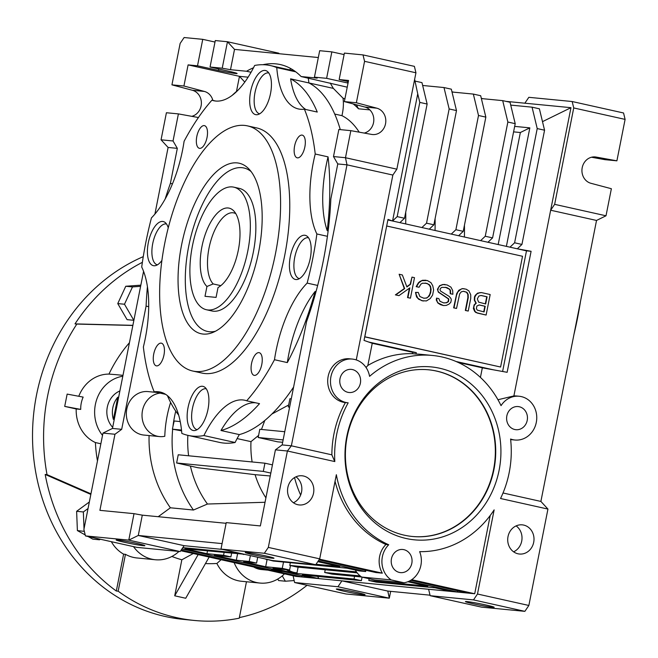 <?xml version="1.0" encoding="UTF-8"?>
<svg xmlns="http://www.w3.org/2000/svg" width="658" height="658" viewBox="0 0 658 658"><rect width="100%" height="100%" fill="white"/><g stroke="black" fill="none" stroke-linecap="round" stroke-linejoin="round"><path stroke-width="0.99" d="M573.973 334.338A182.472 80.276 -77.4 0 0 577.551 318.003A182.472 80.276 -77.4 0 0 580.455 301.611M246.462 581.754L239.249 618.183A188.385 168.933 -84.5 0 1 194.497 620.469A188.385 168.933 -84.5 0 1 176.155 617.541A188.385 168.933 -84.5 0 1 118.16 591.188L125.456 554.324A35.581 31.913 95.5 0 0 133.467 557.408A35.581 31.913 95.5 0 0 136.93 557.959L155.37 559.752A35.581 31.913 95.5 0 0 178.96 551.453M205.452 563.569A130.843 117.33 95.5 0 0 216.877 563.47A35.581 31.913 95.5 0 0 238.048 580.718A35.581 31.913 95.5 0 0 241.511 581.269L259.951 583.062A35.581 31.913 -84.5 0 1 256.488 582.511A35.581 31.913 -84.5 0 1 234.149 562.631M171.886 556.462A130.843 117.33 95.5 0 0 181.847 559.785L174.715 595.803L185.721 598.262L209.154 557.055M90.952 493.837L47.031 474.64A188.385 168.933 -84.5 0 1 76.846 324.073L132.858 325.463M90.837 494.413L45.188 474.459L47.031 474.64M64.706 406.397L80.72 409.399A28.146 27.513 -65.8 0 1 81.255 403.115A28.417 27.776 -65.8 0 1 83.155 397.095L67.149 394.093L64.706 406.397L76.205 408.963A35.581 31.913 95.5 0 0 95.41 442.554A130.843 117.33 95.5 0 0 97.466 460.945M129.437 342.728A130.843 117.33 95.5 0 0 108.965 374.098A35.581 31.913 95.5 0 0 78.787 396.272M307.056 585.299A188.385 168.933 -84.5 0 1 239.364 617.599M282.257 575.89L285.35 581.211L278.614 580.553L277.75 579.065M285.35 581.211L294.134 580.578M133.508 546.625A35.581 31.913 95.5 0 0 151.908 559.201A35.581 31.913 95.5 0 0 155.37 559.752M118.16 591.188L116.31 591.016L123.614 554.151L125.456 554.324M116.31 591.016A188.385 168.933 -84.5 0 1 45.188 474.459M111.35 541.682A35.581 31.913 95.5 0 0 123.614 554.151M97.277 538.548L99.514 539.79L92.786 539.141L87.999 536.476M85.203 534.929L77.389 530.587L76.624 511.307L89.34 501.988M99.514 539.79L100.296 539.223M76.624 511.307L83.352 511.957L84.027 528.835M88.049 508.527L83.352 511.957M77.389 530.587L84.347 531.368M84.076 530.258L84.117 531.236M284.116 573.768L284.001 574.319A35.581 31.913 -84.5 0 1 259.951 583.062M253.684 566.982A21.977 19.707 95.5 0 0 259.129 569.178A21.977 19.707 95.5 0 0 261.267 569.524L266.803 570.058A21.977 19.707 -84.5 0 1 264.664 569.721A21.977 19.707 -84.5 0 1 261.645 568.759M216.877 563.47L221.088 559.719M181.847 559.785L193.279 553.518M174.715 595.803L198.148 554.604M267.79 570.124A21.977 19.707 -84.5 0 1 266.803 570.058M100.863 443.78L95.41 442.554M102.525 435.407A35.581 31.913 -84.5 0 1 96.751 399.381A35.581 31.913 -84.5 0 1 122.807 376.228M119.896 390.934A21.977 19.707 95.5 0 0 112.683 427.363M142.383 262.32A188.385 168.933 95.5 0 0 75.004 323.892L76.846 324.073M132.883 325.332L75.004 323.892M117.757 303.585L124.485 304.235L133.821 320.306L127.084 319.648L117.757 303.585L125.768 286.255L140.837 285.169M125.768 286.255L132.497 286.913L124.485 304.235M140.606 286.329L132.497 286.913M80.72 409.399L76.205 408.963M108.965 374.098L116.293 374.69M114.245 419.475L113.39 419.393L117.782 397.202L118.637 397.292M113.39 419.393A21.977 19.707 -84.5 0 1 117.782 397.202M415.001 81.082L421.975 82.637L427.132 104.038L404.522 218.259L399.891 222.634L421.91 227.545L426.532 223.169L433.877 224.797L429.246 229.181L451.265 234.084L455.895 229.708L478.506 115.487L473.349 94.086L452.013 92.013M399.891 222.634L392.555 220.998L417.731 93.847L414.639 79.363M415.938 72.783L364.565 61.326L363.019 54.91L414.392 66.359L415.938 72.783L396.856 169.172L392.867 175.053L346.996 164.837L291.362 445.811L331.871 454.834A188.714 113.176 34.1 0 0 334.807 461.571A98.379 88.221 -84.5 0 1 348.181 402.836A21.977 19.707 -84.5 0 1 348.074 402.819A21.977 19.707 -84.5 0 1 345.935 402.482A21.977 19.707 -84.5 0 1 330.727 377.84A21.977 19.707 -84.5 0 1 352.318 359.071A21.977 19.707 -84.5 0 1 354.456 359.416A21.977 19.707 -84.5 0 1 369.574 376.343A98.379 88.221 -84.5 0 1 432.462 355.46A98.379 88.221 -84.5 0 1 442.044 356.981A98.379 88.221 -84.5 0 1 501.042 405.641A21.977 19.707 -84.5 0 1 519.162 396.256A21.977 19.707 -84.5 0 1 521.3 396.601A21.977 19.707 -84.5 0 1 536.5 421.235A21.977 19.707 -84.5 0 1 514.91 440.013A21.977 19.707 -84.5 0 1 512.771 439.667A21.977 19.707 -84.5 0 1 510.583 439.034A98.379 88.221 -84.5 0 1 500.541 498.509L547.941 509.07L528.859 605.467L524.87 611.348L481.533 607.145L430.159 595.696L473.497 599.899L477.486 594.018L528.859 605.467M251.076 72.265L246.52 71.253L230.497 69.699L234.519 49.391L227.462 41.742L215.289 40.557L210.05 67.017L230.284 71.574A13.399 0.65 11.2 0 1 237.102 73.507A13.399 0.65 11.2 0 1 218.489 70.431L197.515 65.8L202.746 39.34L184.125 37.531L180.136 43.42L171.935 84.849L183.919 86.009L204.367 91.429A13.399 12.017 -84.5 0 1 212.888 100.419M202.746 39.34L214.993 42.046M230.497 69.699L222.223 68.202L227.462 41.742L278.836 53.191L278.959 53.709M222.223 68.202L210.05 67.017M161.054 139.809L166.408 112.74L178.4 113.9L173.038 140.977L177.323 148.354L168.103 147.458L161.054 139.809L173.038 140.977M191.807 116.334A13.399 12.017 95.5 0 0 201.381 103.331A13.399 12.017 95.5 0 0 192.375 90.269L171.935 84.849M198.42 117.535L178.4 113.9M177.323 148.354L170.389 183.393L172.454 183.853M236.485 91.437L239.479 76.336L248.124 77.175M197.515 65.8L188.106 64.887L239.479 76.336L244.784 82.085M188.106 64.887L183.919 86.009M364.252 133.081A13.399 12.017 95.5 0 0 373.818 120.077A13.399 12.017 95.5 0 0 364.82 107.015L344.373 101.595L348.559 80.465L339.15 79.552L348.329 81.625M344.373 101.595L356.365 102.755L376.804 108.175A13.399 12.017 -84.5 0 1 385.613 123.334A13.399 12.017 -84.5 0 1 372.486 134.536A13.399 12.017 -84.5 0 1 371.606 134.413L350.837 130.654L338.854 129.486L333.491 156.555L345.483 157.723L350.837 130.654M363.019 54.91L344.389 53.101L339.15 79.552M348.041 83.064A13.399 0.65 11.2 0 1 347.589 82.966L326.615 78.335L331.846 51.883L319.681 50.699L314.442 77.15L317.181 78.113L301.15 76.558L347.227 87.177M331.846 51.883L344.101 54.581M356.365 102.755L364.565 61.326M246.52 71.253A192.572 84.718 102.6 0 1 253.511 67.749M262.863 64.714A192.572 84.718 102.6 0 1 280.357 64.574A192.572 84.718 102.6 0 1 301.15 76.558M147.425 286.707A192.572 84.718 -77.4 0 0 146.092 306.102L121.689 429.329L114.969 434.255L99.901 510.345L134.018 513.659L142.292 515.156L226.097 523.299M148.7 306.686L146.092 306.102M170.619 402.457A113.036 101.357 95.5 0 0 164.788 436.287A21.829 19.576 -84.5 0 1 159.499 436.575A21.829 19.576 -84.5 0 1 157.377 436.238A21.829 19.576 -84.5 0 1 142.062 413.75A21.829 19.576 -84.5 0 1 160.133 393.13M149.086 435.563A113.036 101.357 95.5 0 0 170.389 507.787L193.444 510.032L207.451 504.028A101.373 90.903 -84.5 0 1 190.425 466.061M181.583 430.842L172.667 429.23A113.036 101.357 95.5 0 0 193.444 510.032M181.501 430.052L172.421 429.172L172.972 426.392A113.036 101.357 -84.5 0 1 175.752 411.118M157.221 392.481L148.042 391.592A21.829 19.576 95.5 0 0 126.591 410.238A21.829 19.576 95.5 0 0 141.7 434.716A21.829 19.576 95.5 0 0 143.822 435.053L159.499 436.575M188.607 455.788A101.373 90.903 -84.5 0 1 187.859 435.341M85.441 535.908L128.779 540.119L138.27 535.464L184.141 545.688L180.152 551.568L136.815 547.357L85.441 535.908L83.895 529.484L102.977 433.096L112.469 428.44L143.567 271.359M180.152 551.568L128.779 540.119L134.018 513.659M114.969 434.255L102.977 433.096M264.335 553.279L268.324 547.398L319.698 558.848L315.708 564.729L264.335 553.279L220.998 549.076L226.237 522.616L260.354 525.931L275.422 449.842L282.142 444.915L306.546 321.688A192.572 84.718 102.6 0 0 323.3 260.782A192.572 84.718 102.6 0 0 330.842 198.971L337.776 163.941L333.491 156.555M143.362 545.688A14.649 0.716 11.2 0 1 124.066 542.2A14.649 0.716 11.2 0 1 116.145 539.979A14.649 0.716 11.2 0 1 136.979 543.45A14.649 0.716 11.2 0 1 144.892 545.671A14.649 0.716 11.2 0 1 143.362 545.688M334.807 461.571L287.406 451.001L268.324 547.398M282.142 444.915L291.362 445.811L287.406 451.001L275.422 449.842M265.042 502.276L207.451 504.028M158.224 516.703L170.389 507.787M300.648 495.038A98.379 88.221 -84.5 0 1 294.545 477.568M264.763 420.528L261.473 429.46M258.594 435.407L250.986 441.633L237.102 438.582M252.129 461.957A88.962 79.774 -84.5 0 1 250.986 441.633M270.249 475.973L255.09 474.673L197.935 467.731L176.624 462.985L263.307 471.399L264.927 463.199L272.445 464.869M265.914 497.843A88.962 79.774 -84.5 0 1 255.09 474.673M283.129 439.922L258.183 437.504L277.692 441.847L282.66 442.283M271.902 414.022L288.673 404.991M176.624 462.985L178.244 454.777L264.927 463.199M263.307 471.399L270.816 473.077M293.435 502.745A14.649 13.135 95.5 0 0 301.545 492.069A14.649 13.135 95.5 0 0 295.952 476.828M313.529 493.229A14.649 13.135 95.5 0 0 303.527 476.014A14.649 13.135 95.5 0 0 302.104 475.783A14.649 13.135 95.5 0 0 287.711 488.302A14.649 13.135 95.5 0 0 297.844 504.727A14.649 13.135 95.5 0 0 299.275 504.949A14.649 13.135 95.5 0 0 313.529 493.229M355.295 570.034A21.977 19.707 95.5 0 0 361.686 577.058L374.525 579.92L404.037 582.782A21.977 19.707 -84.5 0 0 419.639 551.651A98.379 88.221 -84.5 0 0 494.142 509.876L477.486 594.018M319.698 558.848L336.353 474.706A98.379 88.221 -84.5 0 0 388.714 544.758A21.977 19.707 -84.5 0 0 391.197 579.92L361.686 577.058M404.037 582.782L391.197 579.92M518.01 553.797A14.649 13.135 -84.5 0 1 508.017 536.574A14.649 13.135 -84.5 0 1 522.271 524.854A14.649 13.135 -84.5 0 1 523.702 525.084A14.649 13.135 -84.5 0 1 533.835 541.509A14.649 13.135 -84.5 0 1 519.442 554.028A14.649 13.135 -84.5 0 1 518.01 553.797M352.449 369.566A11.614 10.421 95.5 0 0 351.314 369.385A11.614 10.421 95.5 0 0 342.505 373.292A11.614 10.421 95.5 0 0 347.942 392.332A11.614 10.421 95.5 0 0 349.069 392.513A11.614 10.421 95.5 0 0 360.485 382.586A11.614 10.421 95.5 0 0 352.449 369.566M519.285 406.751A11.614 10.421 95.5 0 0 518.159 406.57A11.614 10.421 95.5 0 0 507.088 421.86A11.614 10.421 95.5 0 0 514.778 429.518A11.614 10.421 95.5 0 0 515.913 429.699A11.614 10.421 95.5 0 0 527.321 419.771A11.614 10.421 95.5 0 0 519.285 406.751M399.381 572.435A11.614 10.421 95.5 0 0 400.508 572.616A11.614 10.421 95.5 0 0 411.924 562.689A11.614 10.421 95.5 0 0 403.889 549.669A11.614 10.421 95.5 0 0 402.754 549.488A11.614 10.421 95.5 0 0 391.346 559.407A11.614 10.421 95.5 0 0 399.381 572.435M406.101 538.491A86.872 77.899 95.5 0 0 499.093 470.347A86.872 77.899 95.5 0 0 439.807 368.266A86.872 77.899 95.5 0 0 346.815 436.41A86.872 77.899 95.5 0 0 406.101 538.491M354.58 576.309L354.037 579.032L361.382 580.669L302.359 574.936L318.875 578.612L341.93 580.85L387.801 591.073L389.314 598.188L345.976 593.977L294.603 582.527L337.941 586.739L341.93 580.85L428.613 589.272L430.159 595.696M362.073 577.148L361.382 580.669M354.037 579.032L295.023 573.299L295.146 572.666M288.163 569.861A21.829 19.576 -84.5 0 0 294.2 572.435A21.829 19.576 -84.5 0 0 296.322 572.781A21.829 19.576 -84.5 0 0 296.997 572.83L298.123 567.138M295.023 573.299L273.004 568.389L289.602 570.001L290.482 565.559M286.32 569.68A21.829 19.576 95.5 0 0 292.358 572.263A21.829 19.576 95.5 0 0 294.48 572.6L296.322 572.781M283.524 562.031L282.266 568.364L289.602 570.001M282.266 568.364L265.668 566.752L267.074 559.645M237.563 553.871L236.312 560.213L214.294 555.303L230.892 556.915L231.608 553.296M236.312 560.213L249.218 561.463L250.377 555.623M265.668 566.752L243.649 561.85L256.562 563.1L257.714 557.26M256.562 563.1L249.218 561.463M230.892 556.915L223.556 555.278L224.09 552.564M188.632 549.117A21.829 19.576 95.5 0 0 189.899 549.29L191.741 549.471A21.829 19.576 -84.5 0 1 190.475 549.298M207.492 550.952L206.957 553.666L184.939 548.764L244.011 554.2M243.954 554.497L236.674 552.564M193.024 549.545A21.829 19.576 -84.5 0 1 191.741 549.471M206.957 553.666L223.556 555.278M266.029 559.111L273.309 561.035L347.079 568.199L359.284 570.922L365.741 571.547L318.258 560.961M293.123 575.775L294.603 582.527M181.953 548.912L312.418 577.987L318.875 578.612L317.6 576.416M312.418 577.987L302.277 577L181.205 550.014M180.728 550.721L295.82 576.375L302.277 577L301.422 575.536M270.734 568.693A21.829 19.576 95.5 0 0 275.76 570.65A21.829 19.576 95.5 0 0 277.882 570.988L283.434 571.531M430.036 595.177L387.801 591.073M428.613 589.272L474.714 593.746L411.694 579.698M474.714 593.746L490.21 515.502M361.587 576.992L332.027 574.121L324.682 572.485L325.225 569.77M319.492 559.152L382.339 573.159A21.977 19.707 -84.5 0 1 385.95 544.495A98.379 88.221 -84.5 0 1 335.054 481.269M382.339 573.159L375.882 572.534L319.015 559.859M317.781 561.669L339.742 566.563L316.029 564.26M265.972 559.399L268.374 559.637M365.741 571.547A21.977 19.707 -84.5 0 1 364.951 570.091M385.95 544.495L388.714 544.758M407.845 581.746L427.815 586.196L368.793 580.463L376.129 582.1L435.152 587.833L451.659 591.509M369.138 578.719L368.793 580.463M457.269 590.67L458.116 592.134L409.079 581.203M360.173 575.931L324.682 572.485M357.187 572.871L297.136 567.04L289.791 565.403L290.334 562.689M356.447 571.876L289.791 565.403M468.257 593.121L410.756 580.307M524.87 611.348L473.497 599.899M473.332 603.805A14.649 0.716 -168.8 0 0 492.636 607.301A14.649 0.716 -168.8 0 0 494.166 607.285A14.649 0.716 -168.8 0 0 486.246 605.064A14.649 0.716 -168.8 0 0 465.42 601.585A14.649 0.716 -168.8 0 0 473.332 603.805M515.206 123.671L510.04 102.261L502.704 100.633L507.861 122.034L515.206 123.671L492.587 237.883L487.956 242.267L480.62 240.631L485.25 236.255L492.587 237.883M481.368 98.56L502.704 100.633M507.861 122.034L485.25 236.255M464.441 225.25A156.991 69.065 102.6 0 1 464.4 237.012M390.671 591.353L389.314 598.188L337.941 586.739M344.233 591.271A14.649 0.716 -168.8 0 0 363.537 594.758A14.649 0.716 -168.8 0 0 365.067 594.742A14.649 0.716 -168.8 0 0 357.146 592.521A14.649 0.716 -168.8 0 0 336.32 589.05A14.649 0.716 -168.8 0 0 344.233 591.271M503.025 492.982L540.892 501.429L596.526 220.446L550.656 210.223L570.963 107.682L524.854 103.199L528.835 97.318L572.18 101.529L573.727 107.945L554.645 204.342L606.01 215.791L611.372 188.723L590.933 183.294A13.399 12.017 -84.5 0 1 582.124 168.144A13.399 12.017 -84.5 0 1 595.251 156.941A13.399 12.017 -84.5 0 1 596.132 157.065L616.9 160.823L604.908 159.664L591.501 157.229M573.727 107.945L625.1 119.394L623.554 112.979L572.18 101.529M519.162 396.256L516.39 395.984A21.977 19.707 95.5 0 0 513.89 395.927L550.656 210.223L554.645 204.342M412.607 352.277L416.3 352.639L368.595 342.004L372.247 343.287L412.607 352.277L412.327 353.683L416.021 354.045L416.3 352.639M487.956 242.267L509.975 247.169L514.605 242.794L521.942 244.431L517.32 248.806L509.975 247.169M514.663 126.385L529.838 127.858L506.38 246.372M529.838 127.858L520.355 132.521L513.577 131.863M498.172 244.537L520.355 132.521M514.605 242.794L537.216 128.573L532.059 107.172L510.723 105.099M521.942 244.431L544.561 130.21L539.395 108.809L532.059 107.172M537.216 128.573L544.561 130.21M480.43 377.421L482.33 367.822L493.36 369.812L456.068 361.505M493.36 369.812L507.137 372.305L531.096 251.298L517.32 248.806L526.49 250.854L502.605 371.482M455.895 229.708L463.232 231.345L458.601 235.72L480.62 240.631M458.601 235.72L451.265 234.084M429.246 229.181L421.91 227.545M387.883 219.961L392.555 220.998L387.99 219.402L364.03 340.408L368.595 342.004M432.462 355.46L421.4 354.382A98.379 88.221 95.5 0 0 416.021 354.045M364.754 336.756L500.598 367.024L364.729 336.863M386.682 226.007L364.828 336.764M500.598 367.024L522.526 256.275L386.756 226.015M409.399 288.188L407.541 297.581L410.436 298.181L414.491 277.668L411.974 277.108L410.551 284.289L406.907 286.954L402.342 274.962L399.126 274.246L404.67 288.599L395.754 294.907L398.962 295.623L409.835 287.875L407.911 297.613L410.436 298.181M399.126 274.246L404.3 288.558L395.384 294.874L398.962 295.623M411.974 277.108L410.181 284.248L406.817 286.715M425.158 283.039L427.733 283.878L429.6 285.366L430.562 287.719L430.595 291.206L429.707 294.488L427.996 297.054L426.368 298.033L423.711 298.197M425.965 280.226L422.461 280.292L419.812 281.575L418.356 282.858L416.169 286.658L419.064 287.25L420.865 284.174L422.502 283.203L426.779 283.351L429.378 284.733L430.505 286.32L431.089 289.397L430.661 292.785L429.312 295.96L426.738 298.066L423.834 298.222L419.862 296.528L418.274 292.432L415.881 292.432L416.16 294.636L417.846 298.222L421.901 300.731L426.409 300.936L430.233 298.576L432.594 295.088L433.614 289.964L432.767 285.761L430.982 282.685L427.338 280.53L421.811 280.637L418.727 282.899L416.539 286.691L419.064 287.25M418.274 292.432L415.511 292.399L416.53 296.906L418.702 299.267L423.275 301.043M463.314 291.272L466.547 292.259L467.797 294.414L467.871 297.646L465.338 310.461L468.225 311.061L465.708 310.494L468.241 297.679L468.167 294.447L466.917 292.3L463.528 291.272L461.258 291.839L459.654 293.887L456.529 308.454L454.012 307.895L456.496 295.327L457.894 291.889L461.077 289.125L462.607 288.656L466.094 289.166L468.874 290.861L470.733 294.759L470.717 298.502L468.225 311.061M464.26 288.763L462.237 288.623L458.799 290.268L456.71 293.55L453.642 307.854L456.529 308.454M436.55 298.107L436.279 299.974L437.841 302.993L440.391 304.638L443.459 305.542L438.212 303.034L437.085 301.438L436.55 298.107L438.845 298.625L439.988 301.29L443.739 302.927L446.642 302.77L448.55 301.586L448.83 298.971L438.68 292.16L437.792 290.622L438.351 287.801L439.955 285.753L443.056 284.569L447.062 284.93L450.936 287.127L452.671 290.458L452.877 294.258L450.582 293.739L450.508 290.515L449.792 289.281L446.782 287.546L442.275 287.34L441.255 287.645L439.98 289.24L440.366 290.926L449.11 296.355L450.87 298.354L451.298 299.793L450.796 302.359L449.011 304.103L446.363 305.386L443.459 305.542M444.997 284.47L442.694 284.536L439.585 285.72L437.447 289.257L438.318 292.127L448.46 298.938L448.18 301.553L446.272 302.729L443.615 302.894M445.31 287.258L449.422 289.249L450.138 290.474L450.212 293.707L452.877 294.258M481.459 292.596L477.626 293.123L475.29 295.277L474.476 296.972L474.319 300.155L475.882 303.174L474.097 304.917L473.382 308.512L474.714 311.481L475.94 312.558L486.114 315.05L490.177 294.537L481.459 292.596L479.526 292.703L476.598 294.184L474.837 297.005L474.689 300.188L476.244 303.215L474.467 304.958L473.776 307.212L475.084 311.514L477.404 313.101L486.114 315.05M485.678 303.971L487.093 296.799L481.13 295.467L478.868 296.034L477.338 298.905L478.613 302.129L485.678 303.971M484.099 311.925L485.217 306.283L479.254 304.95L476.885 306.028L476.376 308.594L477.272 310.132L484.099 311.925M480.924 295.467L486.731 296.758L485.316 303.897M479.09 304.958L484.847 306.241L483.737 311.843M513.89 395.927L497.966 399.743M570.963 107.682L542.496 121.648M526.49 250.854L531.096 251.298M458.174 362.435L482.33 367.822M372.247 343.287L367.847 365.47A132.258 42.721 100.2 0 0 366.062 367.526M356.266 359.918L392.867 175.053M352.318 359.071L349.554 358.799A21.977 19.707 -84.5 0 0 327.955 377.577A21.977 19.707 -84.5 0 0 343.163 402.211A21.977 19.707 -84.5 0 0 345.302 402.556A21.977 19.707 -84.5 0 0 345.409 402.564A98.379 88.221 95.5 0 0 331.871 454.834M220.998 549.076L272.371 560.526L315.708 564.729M266.079 555.994A14.649 0.716 -168.8 0 0 246.775 552.498A14.649 0.716 -168.8 0 0 245.245 552.514A14.649 0.716 -168.8 0 0 253.166 554.735A14.649 0.716 -168.8 0 0 273.991 558.206A14.649 0.716 -168.8 0 0 266.079 555.994M258.183 437.504L259.803 429.296L284.758 431.722M289.635 407.063L288.286 406.932L289.602 407.228M288.286 406.932L289.915 398.732L291.264 398.863M290.014 69.945L290.334 68.342M196.808 136.486A11.614 5.108 102.6 0 1 204.449 125.637A11.614 5.108 102.6 0 1 207.04 137.473A11.614 5.108 102.6 0 1 199.399 148.321A11.614 5.108 102.6 0 1 196.808 136.486M327.421 236.312L316.876 233.96A83.73 36.832 102.6 0 1 313.29 162.658A83.73 36.832 102.6 0 1 315.215 154.005L328.054 156.867A182.11 80.12 102.6 0 1 327.207 230.67L328.136 230.876M308.298 78.146A83.73 36.832 -77.4 0 0 308.947 82.949L290.606 78.853A182.11 80.12 102.6 0 1 317.255 112.049L304.407 109.187A182.11 80.12 102.6 0 1 315.215 154.005M304.407 109.187A83.73 36.832 102.6 0 1 298.444 108.957A83.73 36.832 102.6 0 1 276.763 67.593L295.738 71.821M165.635 394.356L154.178 391.806A182.11 80.12 102.6 0 1 143.37 346.988A83.73 36.832 102.6 0 0 145.295 338.335A83.73 36.832 102.6 0 0 141.709 267.025A189.438 83.344 102.6 0 1 145.837 242.391A189.438 83.344 102.6 0 1 151.439 217.897A83.73 36.832 102.6 0 0 182.595 149.966A83.73 36.832 102.6 0 0 184.1 141.273A182.11 80.12 102.6 0 1 211.917 100.205A83.73 36.832 102.6 0 0 213.751 100.732A83.73 36.832 102.6 0 0 254.671 65.446A189.438 83.344 102.6 0 1 270.504 65.594A189.438 83.344 102.6 0 1 276.763 67.593M154.178 391.806A83.73 36.832 102.6 0 1 160.141 392.036A83.73 36.832 102.6 0 1 181.822 433.4A189.438 83.344 102.6 0 0 188.081 435.39L219.27 442.349A189.438 83.344 -77.4 0 0 235.103 442.497A83.73 36.832 102.6 0 1 239.323 434.601A182.11 80.12 -77.4 0 0 293.591 387.085M235.103 442.497L203.906 435.547A189.438 83.344 102.6 0 1 188.081 435.39M203.906 435.547A83.73 36.832 102.6 0 1 244.834 400.261A83.73 36.832 102.6 0 1 246.668 400.788L259.515 403.65A182.11 80.12 102.6 0 1 220.973 430.513A83.73 36.832 102.6 0 1 255.789 402.819M316.029 291.593L315.182 291.404A182.11 80.12 102.6 0 1 287.324 362.583L274.476 359.72A182.11 80.12 102.6 0 1 246.668 400.788M274.476 359.72A83.73 36.832 102.6 0 1 275.99 351.027A83.73 36.832 102.6 0 1 307.146 283.096L317.674 285.44M316.876 233.96A189.438 83.344 102.6 0 1 312.747 258.602A189.438 83.344 102.6 0 1 307.146 283.096M163.965 355.007A11.614 5.108 102.6 0 1 156.324 365.848A11.614 5.108 102.6 0 1 153.733 354.012A11.614 5.108 102.6 0 1 161.374 343.172A11.614 5.108 102.6 0 1 163.965 355.007M251.545 363.512A11.614 5.108 102.6 0 1 259.186 352.672A11.614 5.108 102.6 0 1 261.777 364.507A11.614 5.108 102.6 0 1 254.136 375.348A11.614 5.108 102.6 0 1 251.545 363.512M250.599 91.61A22.611 9.944 102.6 0 1 265.478 70.513A22.611 9.944 102.6 0 1 270.52 93.543A22.611 9.944 102.6 0 1 255.641 114.64A22.611 9.944 102.6 0 1 250.599 91.61M247.441 125.867L256.612 127.907A125.596 55.256 102.6 0 1 284.618 255.872A125.596 55.256 102.6 0 1 201.973 373.078L192.794 371.038A125.596 55.256 102.6 0 1 164.788 243.082A125.596 55.256 102.6 0 1 247.441 125.867A125.596 55.256 102.6 0 1 275.447 253.824A125.596 55.256 102.6 0 1 192.794 371.038M161.917 260.395A22.611 9.944 102.6 0 1 153.372 265.668A22.611 9.944 102.6 0 1 148.33 242.629A22.611 9.944 102.6 0 1 163.209 221.532A22.611 9.944 102.6 0 1 168.234 227.874M310.255 258.355A22.611 9.944 102.6 0 1 295.376 279.453A22.611 9.944 102.6 0 1 290.334 256.423A22.611 9.944 102.6 0 1 305.213 235.325A22.611 9.944 102.6 0 1 310.255 258.355M294.611 145.977A11.614 5.108 102.6 0 1 302.261 135.137A11.614 5.108 102.6 0 1 304.851 146.973A11.614 5.108 102.6 0 1 297.202 157.821A11.614 5.108 102.6 0 1 294.611 145.977M188.065 407.45A22.611 9.944 102.6 0 1 202.944 386.353A22.611 9.944 102.6 0 1 207.986 409.383A22.611 9.944 102.6 0 1 193.107 430.48A22.611 9.944 102.6 0 1 188.065 407.45M356.397 104.778L358.47 108.784L369.821 109.886M358.47 108.784A173.737 76.435 -77.4 0 0 353.206 103.939M344.907 98.922A173.737 76.435 -77.4 0 0 342.999 98.149A25.119 11.054 102.6 0 1 342.366 113.702A25.119 11.054 102.6 0 1 341.946 115.668A156.991 69.065 102.6 0 1 359.21 132.168M308.964 82.957L333.335 88.386L330.234 83.04M342.999 98.149L333.335 88.386M220.973 430.513L239.323 434.601M287.324 362.583A83.73 36.832 102.6 0 1 288.837 353.889A83.73 36.832 102.6 0 1 315.182 291.404M178.622 415.017A182.11 80.12 102.6 0 1 167.436 395.672M327.207 230.67A83.73 36.832 102.6 0 1 326.129 165.52A83.73 36.832 102.6 0 1 328.054 156.867M340.293 129.626A182.11 80.12 -77.4 0 0 308.947 82.949M341.946 115.668L334.708 114.056M305.789 109.491A83.73 36.832 102.6 0 1 290.606 78.853M211.917 100.205L215.643 101.036M232.101 95.426A182.11 80.12 102.6 0 1 238.229 89.973M326.615 78.335L314.442 77.15M259.671 113.826A20.933 9.212 102.6 0 1 255.008 92.498A20.933 9.212 102.6 0 1 268.785 72.964M258.602 252.187A87.358 38.427 102.6 0 1 212.501 332.594A87.358 38.427 102.6 0 1 181.633 244.71A87.358 38.427 102.6 0 1 248.954 169.032A87.358 38.427 102.6 0 1 258.602 252.187M215.462 331.237A83.73 36.832 102.6 0 1 188.739 246.092A83.73 36.832 102.6 0 1 251.06 171.524M206.456 309.745L211.958 310.971A62.798 27.628 -77.4 0 0 213.439 311.209A62.798 27.628 -77.4 0 0 252.943 254.029A62.798 27.628 -77.4 0 0 239.282 188.385L233.779 187.16A62.798 27.628 102.6 0 1 247.778 251.134A62.798 27.628 102.6 0 1 207.936 309.976A62.798 27.628 102.6 0 1 206.456 309.745A62.798 27.628 102.6 0 1 192.794 244.102A62.798 27.628 102.6 0 1 232.299 186.921A62.798 27.628 102.6 0 1 233.779 187.16M205 296.314L206.949 286.469A41.306 18.169 102.6 0 1 203.371 240.474A41.306 18.169 102.6 0 1 228.129 207.986A41.306 18.169 102.6 0 1 233.755 210.897A41.306 18.169 102.6 0 1 238.18 250.863A41.306 18.169 102.6 0 1 218.02 287.538L216.071 297.391L205 296.314M206.949 286.469L213.2 283.943L220.833 285.646M213.2 283.943A37.679 16.573 102.6 0 1 210.502 241.848A37.679 16.573 102.6 0 1 232.932 212.764A37.679 16.573 102.6 0 1 233.82 212.904A37.679 16.573 102.6 0 1 235.794 213.653M157.402 264.845A20.933 9.212 102.6 0 1 152.738 243.526A20.933 9.212 102.6 0 1 166.507 223.983M299.406 278.638A20.933 9.212 102.6 0 1 294.743 257.311A20.933 9.212 102.6 0 1 308.52 237.777M197.137 429.666A20.933 9.212 102.6 0 1 192.473 408.338A20.933 9.212 102.6 0 1 206.242 388.804M396.856 169.172L345.483 157.723L346.996 164.837L337.776 163.941M345.409 402.564L347.967 402.811M367.847 365.47A98.379 88.221 -84.5 0 1 412.327 353.683M524.854 103.199L506.051 101.373M510.633 439.528A21.977 19.707 95.5 0 0 512.146 439.741L514.91 440.013M547.941 509.07L540.892 501.429M616.9 160.823L625.1 119.394M451.956 91.783L453.781 92.186M481.311 98.322L483.145 98.733M606.01 215.791L596.526 220.446M513.602 551.823A14.649 13.135 95.5 0 0 521.712 541.139A14.649 13.135 95.5 0 0 516.119 525.898M473.349 94.086L480.685 95.723L485.843 117.124L463.232 231.345M478.506 115.487L485.843 117.124M435.045 230.473A156.991 69.065 -77.4 0 0 435.086 218.703M426.532 223.169L449.151 108.948L443.994 87.547L422.658 85.474M443.994 87.547L451.33 89.175L456.488 110.585L433.877 224.797M449.151 108.948L456.488 110.585M405.69 223.926A156.991 69.065 -77.4 0 0 405.723 212.164M222.511 549.414L184.141 545.688M182.817 547.629L236.617 552.86M436.805 371.104A83.73 75.078 -84.5 0 1 494.734 464.967A83.73 75.078 -84.5 0 1 412.467 536.484A83.73 75.078 -84.5 0 1 404.316 535.184A83.73 75.078 -84.5 0 1 347.169 436.789A83.73 75.078 -84.5 0 1 428.654 369.804A83.73 75.078 -84.5 0 1 436.805 371.104M428.465 369.788A83.73 75.078 -84.5 0 1 436.435 371.071A83.73 75.078 -84.5 0 1 493.574 469.467A83.73 75.078 -84.5 0 1 412.278 536.459M142.292 515.156L138.27 535.464L222.083 543.598M172.972 426.392L174.197 420.988L180.21 421.572M318.324 57.534L234.519 49.391M154.91 214.08L168.103 147.458M112.469 428.44L121.689 429.329M170.389 183.393A192.572 84.718 -77.4 0 0 165.133 199.078M417.731 93.847L419.796 102.401L427.132 104.038M419.796 102.401L397.177 216.622L404.522 218.259M392.555 220.998L397.177 216.622M262.6 568.973A21.829 19.576 95.5 0 0 264.689 569.573A21.829 19.576 95.5 0 0 266.819 569.91L266.819 569.91M143.263 256.636A188.385 168.933 95.5 0 0 32.9 448.485A188.385 168.933 95.5 0 0 165.092 616.464A188.385 168.933 95.5 0 0 183.434 619.392L194.497 620.469M218.777 68.983L218.489 70.431M204.367 91.429L192.375 90.269M376.804 108.175L364.82 107.015M347.589 82.966L347.876 81.518M594.363 156.892L596.132 157.065M122.98 375.34L115.158 374.583M270.504 65.594L294.545 70.957M345.302 402.556L348.074 402.819"/></g></svg>
